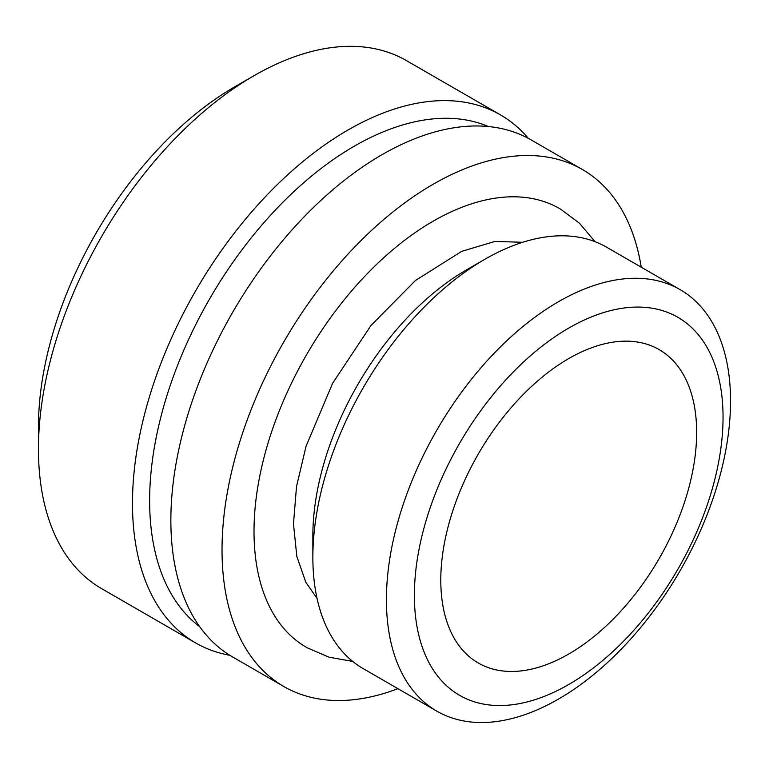 <?xml version="1.0" encoding="UTF-8"?>
<svg xmlns="http://www.w3.org/2000/svg" width="769" height="769" viewBox="0 0 769 769"><rect width="100%" height="100%" fill="white"/><g stroke="black" fill="none" stroke-linecap="round" stroke-linejoin="round"><path stroke-width="1.15" d="M528.313 138.343A304.851 176.005 120 0 0 500.465 114.889A304.851 176.005 120 0 0 348.04 129.99A304.851 176.005 120 0 0 148.888 398.63A304.851 176.005 120 0 0 195.614 642.913A304.851 176.005 120 0 0 229.844 655.294M500.465 114.889L406.436 60.607A304.851 176.005 120 0 0 254.01 75.698A304.851 176.005 120 0 0 254.01 75.708A304.851 176.005 120 0 0 38.45 449.067A304.851 176.005 120 0 0 101.585 588.621L195.614 642.913M568.724 358.585A180.917 104.459 120 0 0 450.528 518.018A180.917 104.459 120 0 0 478.26 662.993A180.917 104.459 120 0 0 543.135 665.819A180.917 104.459 120 0 0 681.392 511.222A180.917 104.459 120 0 0 659.177 349.626A180.917 104.459 120 0 0 568.724 358.585M234.824 86.782L254.01 75.708L234.824 86.782A277.715 160.337 120 0 0 38.45 426.91L38.45 449.067M436.821 711.133L363.256 668.665A243.34 140.496 -60 0 1 312.858 557.275L312.858 535.849A217.108 125.347 -60 0 1 466.37 269.957L484.922 259.249A243.34 140.496 -60 0 1 606.597 247.195L680.152 289.663A243.34 140.496 120 0 0 558.486 301.717A243.34 140.496 120 0 0 399.515 516.143A243.34 140.496 120 0 0 436.821 711.133A243.34 140.496 120 0 0 680.152 570.646A243.34 140.496 120 0 0 680.152 289.663M312.858 557.275A243.34 140.496 -60 0 1 484.922 259.249M568.724 328.094A218.271 126.02 120 0 0 435.062 672.587A218.271 126.02 120 0 0 702.376 518.248A218.271 126.02 120 0 0 568.724 328.094M199.69 626.658A289.471 167.123 -60 0 1 209.581 298.958A289.471 167.123 -60 0 1 488.43 126.539M641.24 267.199A298.516 172.352 120 0 0 582.373 169.488L531.196 139.948A298.516 172.352 120 0 0 232.68 312.301A298.516 172.352 120 0 0 232.68 656.995L283.857 686.544A298.516 172.352 120 0 0 397.9 688.668M582.373 169.488A298.516 172.352 120 0 0 283.857 341.84A298.516 172.352 120 0 0 283.857 686.544M560.14 208.88A253.289 146.235 120 0 0 559.755 208.659A253.289 146.235 120 0 0 306.466 354.903A253.289 146.235 120 0 0 306.466 647.373A253.289 146.235 120 0 0 306.85 647.594M595.043 241.687L579.547 223.298L560.62 209.158M522.66 242.293L494.976 241.418L461.688 251.357L415.423 280.512L370.927 325.566L332.631 383.25L306.062 446.231L296.517 486.489L293.479 523.92L296.834 556.448L305.841 582.316L317.049 598.407M307.331 647.863L329.045 657.187L352.711 661.417"/></g></svg>
